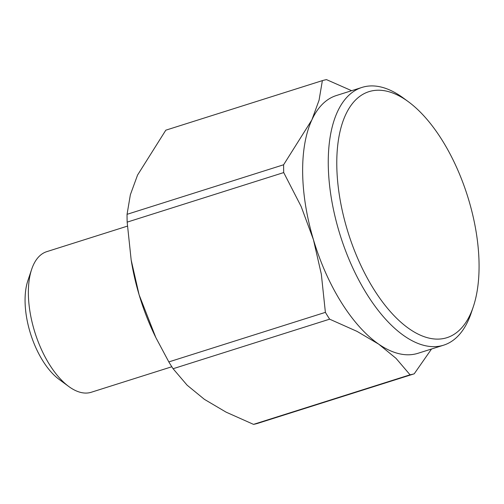 <?xml version="1.0" encoding="UTF-8"?>
<svg xmlns="http://www.w3.org/2000/svg" width="504" height="504" viewBox="0 0 504 504"><rect width="100%" height="100%" fill="white"/><g stroke="black" fill="none" stroke-linecap="round" stroke-linejoin="round"><path stroke-width="0.76" d="M414.219 373.817L257.664 423.373A153.619 74.327 -107.6 0 1 255.604 423.927A153.619 74.327 -107.6 0 1 253.512 424.368L410.067 374.806A153.619 74.327 72.4 0 0 412.159 374.371A153.619 74.327 72.4 0 0 414.219 373.817L431.531 349.001M362.011 87.412L336.376 95.527A135.185 65.413 72.4 0 0 311.869 119.889A135.185 65.413 72.4 0 0 313.431 239.658A135.185 65.413 72.4 0 0 378.731 344.175A135.185 65.413 72.4 0 0 415.775 353.902A135.185 65.413 72.4 0 0 417.974 353.298L443.608 345.183A135.185 65.413 -107.6 0 1 441.409 345.788A135.185 65.413 -107.6 0 1 339.746 233.793A135.185 65.413 -107.6 0 1 362.011 87.412A135.185 65.413 -107.6 0 1 364.203 86.801A135.185 65.413 -107.6 0 1 403.288 97.99L408.397 101.745A129.043 62.439 72.4 0 0 371.089 91.067A129.043 62.439 72.4 0 0 347.092 229.226A129.043 62.439 72.4 0 0 444.786 338.279A129.043 62.439 72.4 0 0 473.294 306.766A129.043 62.439 72.4 0 0 408.397 101.745M351.628 90.695L326.516 79.632A153.619 74.327 72.4 0 0 324.425 80.073A153.619 74.327 72.4 0 0 322.365 80.627L165.81 130.183L137.554 175.071L130.36 194.752L127.058 214.326L283.613 164.77A153.619 74.327 72.4 0 0 283.714 172.576L127.159 222.132A153.619 74.327 -107.6 0 1 127.058 214.326M473.294 306.766L471.278 312.776A135.185 65.413 -107.6 0 1 443.608 345.183M127.399 226.132L46.759 251.654A73.742 35.677 72.4 0 0 31.664 269.331L27.846 280.715A62.099 30.045 72.4 0 0 59.081 379.373L68.752 386.486A73.742 35.677 72.4 0 0 90.071 392.591A73.742 35.677 72.4 0 0 91.268 392.257L171.82 366.755M31.664 269.331A73.742 35.677 72.4 0 0 68.752 386.486M253.512 424.368L226.082 412.14L204.416 399.357L187.129 385.188L173.086 368.726A153.619 74.327 -107.6 0 1 168.827 361.916L325.389 312.36A153.619 74.327 72.4 0 0 329.641 319.171L357.071 331.399L378.731 344.175L396.018 358.344L410.067 374.806M329.641 319.171L173.086 368.726M131.172 260.045L131.387 261.368A135.185 65.413 72.4 0 0 139.117 294.834L131.172 260.045L127.159 222.132M168.827 361.916L155.849 337.598L139.117 294.834A135.185 65.413 72.4 0 0 154.892 335.62L155.849 337.598M322.365 80.627L319.063 100.208L311.869 119.889L283.613 164.77M283.714 172.576L301.153 206.501L313.431 239.658L321.332 274.195L325.389 312.36"/></g></svg>

